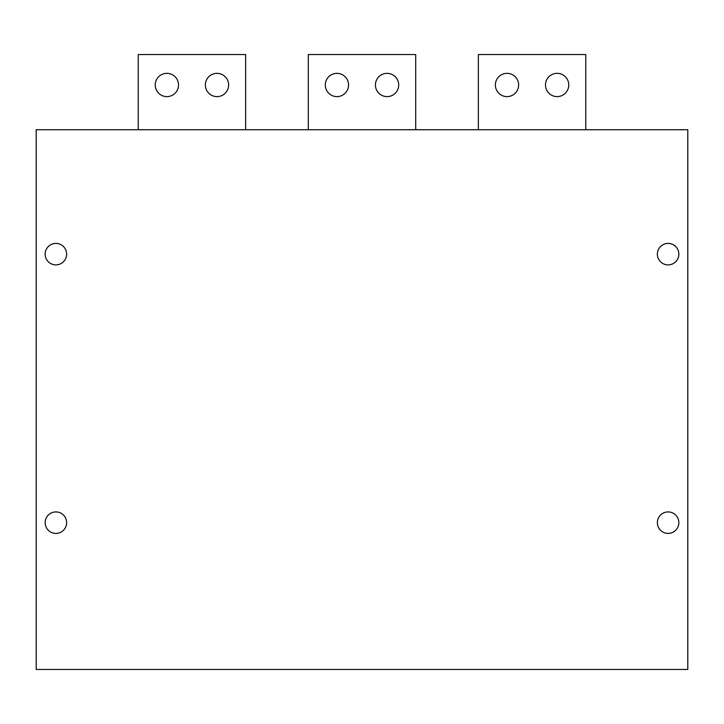 <?xml version="1.0" encoding="UTF-8"?>
<svg xmlns="http://www.w3.org/2000/svg" width="724" height="724" viewBox="0 0 724 724"><rect width="100%" height="100%" fill="white"/><g stroke="black" fill="none" stroke-linecap="round" stroke-linejoin="round"><path stroke-width="1.09" d="M36.2 129.732L687.8 129.732L687.8 669.456L36.2 669.456L36.2 129.732M45.15 522.665A10.742 10.742 0 0 0 55.893 533.407A10.742 10.742 0 0 0 66.635 522.665A10.742 10.742 0 0 0 55.893 511.922A10.742 10.742 0 0 0 45.15 522.665M657.365 522.665A10.742 10.742 0 0 0 668.107 533.407A10.742 10.742 0 0 0 678.85 522.665A10.742 10.742 0 0 0 668.107 511.922A10.742 10.742 0 0 0 657.365 522.665M657.365 254.142A10.742 10.742 0 0 0 668.107 264.884A10.742 10.742 0 0 0 678.85 254.142A10.742 10.742 0 0 0 668.107 243.409A10.742 10.742 0 0 0 657.365 254.142M45.15 254.142A10.742 10.742 0 0 0 55.893 264.884A10.742 10.742 0 0 0 66.635 254.142A10.742 10.742 0 0 0 55.893 243.409A10.742 10.742 0 0 0 45.15 254.142M478.356 129.732L478.356 54.544L585.761 54.544L585.761 129.732M138.239 129.732L138.239 54.544L245.644 54.544L245.644 129.732M308.297 129.732L308.297 54.544L415.703 54.544L415.703 129.732M155.244 84.98A11.638 11.638 0 0 0 166.882 96.618A11.638 11.638 0 0 0 178.511 84.98A11.638 11.638 0 0 0 166.882 73.341A11.638 11.638 0 0 0 155.244 84.98M495.361 84.98A11.638 11.638 0 0 0 506.999 96.618A11.638 11.638 0 0 0 518.637 84.98A11.638 11.638 0 0 0 506.999 73.341A11.638 11.638 0 0 0 495.361 84.98M545.489 84.98A11.638 11.638 0 0 0 557.118 96.618A11.638 11.638 0 0 0 568.756 84.98A11.638 11.638 0 0 0 557.118 73.341A11.638 11.638 0 0 0 545.489 84.98M205.363 84.98A11.638 11.638 0 0 0 217.001 96.618A11.638 11.638 0 0 0 228.639 84.98A11.638 11.638 0 0 0 217.001 73.341A11.638 11.638 0 0 0 205.363 84.98M325.302 84.98A11.638 11.638 0 0 0 336.941 96.618A11.638 11.638 0 0 0 348.57 84.98A11.638 11.638 0 0 0 336.941 73.341A11.638 11.638 0 0 0 325.302 84.98M375.43 84.98A11.638 11.638 0 0 0 387.059 96.618A11.638 11.638 0 0 0 398.698 84.98A11.638 11.638 0 0 0 387.059 73.341A11.638 11.638 0 0 0 375.43 84.98"/></g></svg>
